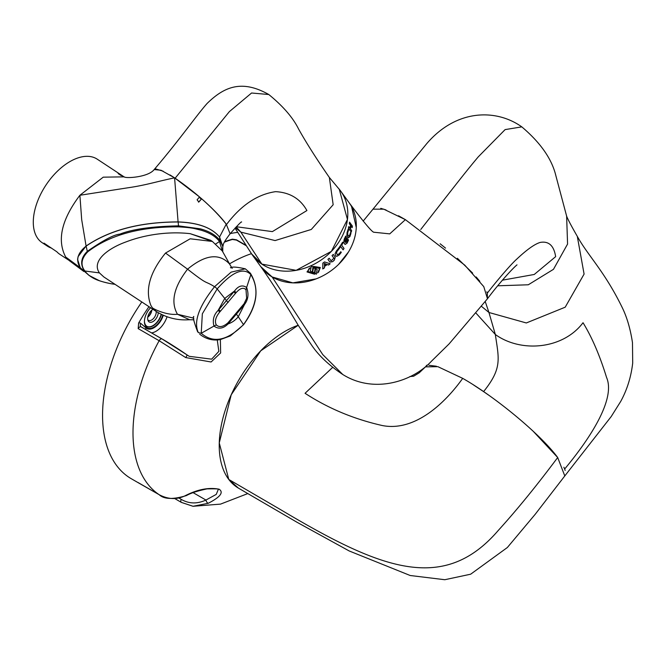 <?xml version="1.0" encoding="UTF-8"?>
<svg xmlns="http://www.w3.org/2000/svg" width="666" height="666" viewBox="0 0 666 666"><rect width="100%" height="100%" fill="white"/><g stroke="black" fill="none" stroke-linecap="round" stroke-linejoin="round"><path stroke-width="1" d="M122.311 175.949L118.123 173.501M118.598 173.918L120.929 175.449M123.585 176.532L97.219 159.166A50.017 28.546 123.4 0 0 42.707 190.401A50.017 28.546 123.4 0 0 42.191 242.707L47.436 246.162A50.017 28.546 123.4 0 0 51.573 248.127M68.59 260.09L59.898 254.37A50.017 28.546 -56.6 0 1 56.843 251.773L43.998 243.132A50.017 28.546 123.4 0 0 47.436 246.162M141.367 484.423A138.678 80.062 -60 0 1 138.728 483.017L131.285 478.721A138.678 80.062 -60 0 1 102.564 415.234A138.678 80.062 -60 0 1 141.816 301.973M230.294 233.575A138.678 80.062 -60 0 1 237.82 232.384M220.363 339.502L220.646 352.938L211.097 361.988L185.722 357.575L159.149 340.726L138.187 328.621L138.62 323.077A138.678 80.062 -60 0 1 148.968 306.685M224.625 241.758A138.678 80.062 -60 0 1 232.409 239.177L236.463 239.81L246.112 245.379M147.76 317.149A6.452 3.73 120 0 0 151.806 310.156M212.479 241.508L190.193 233.674C168.598 231.169 144.838 234.673 126.099 241.883C106.951 248.768 91.433 261.48 99.425 272.902L103.854 276.964L156.244 311.472C165.751 317.316 175.774 320.113 186.297 319.863L189.693 319.755L177.464 314.26C166.741 315.517 153.521 309.024 152.331 307.75L156.194 311.438A6.452 3.73 -60 0 1 156.227 312.096A6.452 3.73 -60 0 1 153.405 318.598A6.452 3.73 -60 0 1 148.435 320.329A6.452 3.73 -60 0 1 147.744 319.705M161.18 314.294A12.429 7.176 -60 0 1 146.87 326.323M161.455 314.427A12.429 7.176 -60 0 1 147.003 326.398A12.429 7.176 -60 0 1 144.439 321.129M152.98 309.332A7.509 4.337 120 0 0 147.644 318.548A7.509 4.337 120 0 0 147.985 320.529A7.509 4.337 120 0 0 153.788 321.054A7.509 4.337 120 0 0 158.25 312.712M150.566 307.734A13.486 7.784 120 0 0 144.43 321.57A13.486 7.784 120 0 0 152.148 327.922A13.486 7.784 120 0 0 162.812 315.068M147.794 316.991A7.509 4.337 120 0 0 151.681 310.256M138.728 483.017A138.678 80.062 -60 0 1 138.62 482.95L159.149 494.688C168.423 499.558 177.281 499.816 185.722 495.462C197.86 489.319 208.991 487.229 219.131 489.202C223.909 492.382 220.288 497.069 208.267 503.271L193.048 506.277L181.801 502.539A2.872 1.657 120 0 1 181.385 502.405L192.957 506.268M138.695 482.883A5.736 3.313 -60 0 1 138.62 482.95L138.187 482.584A2.872 1.657 120 0 0 138.237 482.617A2.872 1.657 120 0 0 138.295 482.65M138.62 482.95L138.187 482.584M566.508 215.776C567.565 218.831 571.162 225.691 577.297 236.347L577.28 236.322C587.787 255.519 604.545 271.187 622.394 307.908C627.064 317.549 630.427 329.129 632.475 342.64L632.7 363.045C631.085 376.981 627.089 389.776 620.712 401.431L611.213 416.55L564.793 475.932L557.692 457.517C536.796 485.522 516.982 509.831 498.26 530.461C443.065 594.63 379.595 568.614 280.111 509.365L228.779 479.453L219.256 442.915L231.21 394.805L260.731 350.824L298.202 325.266A93.248 53.838 120 0 0 219.222 445.496A93.248 53.838 120 0 0 238.536 488.178A93.248 53.838 120 0 0 238.728 488.295M161.905 338.894L141.259 326.973A2.872 1.657 120 0 0 141.109 326.873L162.071 338.969A2.872 1.657 120 0 1 162.221 339.077L189.261 356.327L211.663 359.165L218.839 351.348L217.258 339.876M193.182 492.69L205.936 500.049L216.25 494.397L218.273 489.493C219.78 488.911 216.017 488.711 206.968 488.894C197.602 490.875 190.784 493.098 186.488 495.546L186.488 495.546A2.872 1.34 -113.6 0 1 185.722 495.462M186.93 354.853A2.872 0.508 124.6 0 1 186.971 354.87L186.971 354.87A2.872 0.508 124.6 0 1 185.722 357.575M178.954 498.06L181.235 499.375C188.919 503.854 197.153 504.079 205.936 500.049A2.872 1.34 66.4 0 0 208.267 503.271M246.403 245.821L236.463 240.093L232.409 239.469A138.678 80.062 120 0 0 224.409 242.158M332.609 367.424L305.061 393.29C328.155 408.366 353.871 419.105 382.201 425.516C414.344 431.968 444.588 403.762 462.703 378.363L437.87 366.666L425.482 366.866L419.23 372.802L413.628 376.223L409.865 376.565M228.779 479.453L238.428 488.12M533.108 431.168L557.692 457.517C541.225 435.015 495.687 397.078 462.703 378.363M486.821 291.858L487.346 293.09C495.246 282.767 510.447 264.702 516.733 259.149C526.764 249.7 534.59 244.122 540.193 242.424C548.767 240.892 553.921 245.637 555.644 256.66L534.257 274.467L502.33 280.195M487.346 293.09L487.429 298.809M398.509 215.767L405.394 219.655L383.774 209.174L373.002 209.149L426.898 143.448C457.018 108.525 496.769 108.991 521.794 126.873L505.111 129.604L478.205 156.918L474.475 161.388C462.004 176.49 452.289 189.186 420.754 229.479M380.769 208.325L386.039 209.965M440.143 243.781L445.521 248.11M457.384 258.275L472.652 273.11M476.14 276.939L479.82 281.302M497.735 285.797L528.296 284.782L553.471 269.322L567.574 244.056L566.624 216.134M476.007 313.137L495.329 334.49C498.942 359.207 502.306 368.273 483.591 391.616L488.611 395.113M428.946 365.276L436.388 366.233M473.593 384.998L483.591 391.616M563.861 467.224L564.651 469.031C588.336 440.576 616.208 399.667 606.568 377.472C599.791 355.478 591.941 337.229 583.033 322.727C562.887 349.483 520.77 352.93 495.329 334.49L488.952 312.487L526.315 322.96L565.201 307.192L584.09 274.084L577.297 236.347M481.485 306.343L488.952 312.487L485.248 301.581M564.651 469.031L565.143 470.454M260.831 266.683L272.128 276.964L292.865 282.867L316.1 278.887M338.561 264.427L348.501 251.956M356.268 227.556L351.573 206.56M350.641 204.978L349.117 202.722M373.701 232.218L389.735 233.874L405.394 219.655L464.768 265.143L483.774 286.621L487.47 298.751L449.075 343.922L431.518 361.163C412.254 381.818 373.734 393.964 342.774 374.5L322.735 354.57L272.128 276.964M487.454 298.784L487.47 298.751C498.601 283.833 512.312 268.664 516.999 264.852M324.35 263.453L324.425 265.501A54.512 44.306 144.1 0 0 326.29 264.202L324.309 263.395L324.425 265.501M312.67 271.645L314.369 273.293L315.11 268.648M314.868 270.296L315.126 268.681L313.594 267.491L312.687 271.678L314.394 273.368L314.893 270.371M314.926 272.769L316.217 274.192L317.158 269.58M316.242 274.267L317.174 269.613L315.659 268.465L314.935 272.802L316.217 274.192M310.314 270.837L312.196 272.469L312.987 267.083M312.188 272.444L313.003 267.124L311.488 265.692L310.323 270.879L312.212 272.544M313.711 267.166L319.663 268.415M318.514 272.236L320.288 267.507L313.453 266.4L313.736 267.241L319.68 268.448L317.665 272.96L320.304 267.541M329.845 262.029L332.65 261.68A54.512 44.306 144.1 0 0 334.365 260.098L335.256 257.168L333.258 254.412A54.512 44.306 144.1 0 1 332.051 255.611L333.932 258.208L331.085 260.822L329.204 258.233A54.512 44.306 144.1 0 1 327.897 259.332L329.895 262.096L332.65 261.68M333.241 254.429L335.189 257.118L334.307 260.048A54.421 44.222 144.1 0 1 332.592 261.621M331.085 260.822L329.195 258.233M348.285 237.862L349.908 236.563A54.512 44.306 144.1 0 0 350.965 233.208L350.491 232.551A54.512 44.306 144.1 0 1 349.592 235.423L348.468 235.947L347.819 235.056L347.685 232.792L347.819 235.056M350.466 232.634L350.882 233.2A54.421 44.222 144.1 0 1 349.825 236.547M348.743 236.155L347.735 235.04M348.077 229.337L348.493 229.912A54.421 44.222 144.1 0 1 347.602 232.784M348.493 229.912L348.102 229.254A54.512 44.306 144.1 0 1 347.044 232.609L346.869 235.806L348.376 237.879L349.908 236.563M348.576 229.912A54.512 44.306 144.1 0 1 347.685 232.792M344.996 244.405L347.044 243.223A54.512 44.306 144.1 0 0 348.534 240.043L348.06 239.385A54.512 44.306 144.1 0 1 346.795 242.108L345.404 242.474A54.512 44.306 144.1 0 0 347.361 238.42L346.861 237.737A54.512 44.306 144.1 0 1 344.913 241.791L344.805 239.444L344.913 241.791M348.035 239.444L348.46 240.026A54.421 44.222 144.1 0 1 346.961 243.198M346.836 237.795L347.277 238.403A54.421 44.222 144.1 0 1 345.329 242.449M345.646 236.147L346.07 236.73A54.421 44.222 144.1 0 1 344.805 239.444M345.113 244.439L347.044 243.223M346.07 236.73L345.671 236.089A54.512 44.306 144.1 0 1 344.18 239.269L343.689 242.399L345.038 244.422M346.154 236.755A54.512 44.306 144.1 0 1 344.888 239.469M337.387 254.628L336.363 253.205L337.071 251.382A54.512 44.306 144.1 0 0 338.894 249.092L338.411 248.435A54.512 44.306 144.1 0 1 336.322 251.032L335.031 253.838L335.83 255.944L336.83 256.327L339.185 254.995A54.512 44.306 144.1 0 0 341.275 252.389L340.801 251.731A54.512 44.306 144.1 0 1 338.977 254.012L337.163 254.495M338.395 248.46L338.819 249.059A54.421 44.222 144.1 0 1 337.004 251.34M335.797 255.919L336.771 256.277L339.185 254.995M340.776 251.756L341.208 252.347A54.421 44.222 144.1 0 1 339.119 254.945M336.363 253.205L337.071 251.382M337.454 254.67L336.422 253.246M324.309 263.395L326.29 264.202M330.07 263.753A54.421 44.222 144.1 0 1 328.488 264.985L327.189 264.494A54.421 44.222 144.1 0 1 324.417 266.425L324.467 267.79A54.421 44.222 144.1 0 1 322.76 268.856M324.467 267.79L324.5 267.857A54.512 44.306 144.1 0 1 322.752 268.947L322.835 263.112A54.512 44.306 144.1 0 0 324.517 261.938L330.161 263.778A54.512 44.306 144.1 0 1 328.529 265.043L328.488 264.985M327.189 264.494L328.529 265.043M324.417 266.425L324.459 266.492A54.512 44.306 144.1 0 0 327.231 264.56M324.5 267.857L324.459 266.492M343.065 249.775A54.421 44.222 144.1 0 0 343.956 248.426L344.031 248.46A54.512 44.306 144.1 0 1 343.115 249.85L340.651 246.52A54.421 44.222 144.1 0 1 339.161 248.601M343.956 248.426L341.65 245.163A54.512 44.306 144.1 0 0 343.057 242.865L342.582 242.199A54.512 44.306 144.1 0 1 338.736 248.01L339.21 248.668A54.512 44.306 144.1 0 0 340.726 246.553M342.557 242.249L342.982 242.832A54.421 44.222 144.1 0 1 341.575 245.13M344.031 248.46L341.65 245.163M352.106 227.547A54.421 44.222 144.1 0 0 352.314 226.099L352.397 226.099A54.512 44.306 144.1 0 1 352.181 227.647L350.915 226.024A54.421 44.222 144.1 0 1 350.366 228.896L351.548 230.528A54.421 44.222 144.1 0 1 351.207 231.984M352.314 226.099L349.525 222.253M352.397 226.099L349.533 222.144A54.512 44.306 144.1 0 1 349.317 223.693L350.507 225.324A54.512 44.306 144.1 0 1 349.958 228.213L348.751 226.665M349.958 228.213L348.776 226.573A54.512 44.306 144.1 0 1 348.401 228.122L351.265 232.076A54.512 44.306 144.1 0 0 351.64 230.528L350.366 228.896M350.999 226.015A54.512 44.306 144.1 0 1 350.458 228.896M307.734 271.32L309.19 268.373M307.001 271.895L314.61 274.176M310.081 267.799L307.009 271.936L314.668 274.242L314.002 273.51L307.742 271.362L310.081 267.799M236.147 226.948L240.859 232.143L261.905 264.127L296.137 270.338L331.393 251.357L347.444 219.455L339.277 189.311L329.354 177.464L333.166 204.737L311.297 229.462L275.083 240.568L240.859 232.143L235.414 227.722M261.905 264.127L251.681 253.987L235.048 228.13M170.013 174.95L175.141 178.213L229.387 111.605L251.573 93.007L268.781 94.514C283.008 106.11 292.948 117.616 298.601 129.037C306.185 142.666 316.442 158.808 329.354 177.464M175.141 178.213C197.036 193.481 214.161 208.924 226.523 224.525C241.009 205.261 257.376 194.305 275.624 191.65C289.877 192.449 300.308 198.743 306.909 210.548L272.361 231.618L236.338 226.74M155.678 168.931L163.137 171.187M338.128 187.945A54.512 44.306 144.1 0 1 340.742 191.15A54.512 44.306 144.1 0 1 331.393 251.357A54.512 44.306 144.1 0 1 330.602 252.164A54.512 44.306 144.1 0 1 261.888 264.144A54.512 44.306 144.1 0 1 252.439 255.095A54.512 44.306 144.1 0 1 251.015 252.988M340.742 191.15L349.234 202.88A54.512 44.306 144.1 0 1 337.271 265.659A54.512 44.306 144.1 0 1 270.388 275.874A54.512 44.306 144.1 0 1 260.93 266.833L252.439 255.095M215.759 243.947L219.497 241.508C215.809 236.522 209.64 232.742 200.99 230.178L194.971 228.704C191.941 227.93 186.422 227.306 178.43 226.848C139.86 226.673 109.632 234.998 87.746 251.831C81.843 257.95 80.511 263.819 83.774 269.439L83.475 269.372C80.186 263.087 81.468 257.084 87.304 251.357L86.13 246.095C109.649 230.086 140.326 222.053 178.155 221.986C198.035 222.677 211.855 227.714 219.605 237.104L222.802 246.495M124.192 176.856L103.23 177.164L79.887 195.271L128.13 187.754C145.754 185.24 157.326 181.402 174.584 177.839L178.088 221.92C197.952 222.594 211.771 227.63 219.555 237.029L219.971 240.501L222.727 246.245L222.727 251.573M222.377 251.09L219.497 241.508L219.971 240.501C215.834 235.106 209.249 231.202 200.191 228.813L178.48 225.857L178.155 221.986M115.027 284.324L111.255 283.758C99.184 281.551 90.776 277.805 86.039 272.511L89.069 275.433L99.401 280.727M83.774 269.439L86.039 272.511M85.639 272.311L80.261 267.74C75.516 260.24 77.472 253.022 86.13 246.095M89.069 275.433L80.311 267.807M87.746 251.831L87.304 251.357C103.014 240.409 113.861 234.665 119.855 234.132C132.384 229.179 151.931 226.423 178.48 225.857L178.43 226.848M83.475 269.372L84.457 270.862A0.957 0.774 143.7 0 0 84.798 270.995L99.425 272.902M190.193 233.674L210.548 240.235L212.412 241.467L190.185 238.786L165.526 253.055C149.775 272.461 144.888 289.901 150.866 305.386L152.331 307.75M193.856 318.198L177.464 314.26C170.463 302.056 173.834 287.029 187.571 269.172C205.136 254.653 219.081 252.88 229.395 263.844L232.218 268.348M212.362 241.433L222.286 250.957L231.593 267.549M220.379 311.28L236.03 292.732C240.135 288.128 243.456 287.129 245.995 289.743L246.653 298.276L244.106 303.696L227.839 322.927C222.977 327.031 219.122 327.68 216.284 324.866C214.485 321.378 215.642 317.074 219.763 311.963L220.379 311.28L218.881 309.565L218.132 310.406L224.775 298.393L234.59 290.95L218.881 309.565M228.13 302.489A4.779 0.808 40.2 0 1 226.615 300.832L217.183 288.911C232.218 271.811 243.448 267.041 250.849 274.608C259.549 288.911 257.093 305.586 243.481 324.633L238.278 316.733C235.364 320.229 231.968 322.627 228.08 323.917L244.539 304.462L238.278 316.733L236.588 314.385A4.779 0.808 -139.8 0 1 236.239 313.495M219.763 311.963L218.132 310.406C213.736 314.835 212.354 320.046 213.969 326.057L201.224 333.275L198.318 332.584C193.431 321.795 198.843 306.502 214.552 286.713L231.127 272.136L245.321 268.831L250.366 273.202L250.849 274.608L246.628 287.454C242.366 284.657 238.353 285.822 234.59 290.95L236.03 292.732M244.097 303.713A4.779 0.691 -145.4 0 0 244.539 304.462C248.251 299.575 248.942 293.897 246.628 287.454L245.995 289.743M227.839 322.927A4.779 0.924 -134.1 0 0 228.08 323.917C223.218 328.704 218.515 329.42 213.969 326.057L216.284 324.866M199.75 334.215L199.683 334.149C209.016 341.725 218.673 339.985 220.804 339.419L230.394 335.889L243.481 324.808A2.872 0.483 40.2 0 0 243.481 324.633C227.364 340.767 213.278 343.656 201.224 333.275L202.347 313.786L217.183 288.911A2.872 0.483 -139.8 0 0 214.552 286.713C203.471 279.845 209.415 286.28 187.571 269.172L165.526 253.055M250.366 273.202L250.349 273.177C259.723 288.536 257.442 305.744 243.481 324.808A2.872 0.483 40.2 0 1 243.306 324.841M241.217 222.136L241.616 221.978C241.542 221.27 237.704 225.208 230.103 233.799L226.24 224.142C220.846 216.95 212.662 208.5 201.69 198.801L198.784 202.039L197.111 199.792L199.525 196.92L174.584 177.839L160.989 170.23L154.171 169.564C179.778 139.619 196.537 115.36 207.093 103.48C223.651 87.288 241.317 78.963 268.756 94.497M198.518 202.123A1.432 1.407 65.7 0 0 198.768 201.898L199.267 201.673M201.69 198.801L198.768 201.898M201.199 199.017L199.217 197.294M65.676 257.001C56.826 240.176 61.563 219.597 79.887 195.271L81.693 219.697L86.081 246.029L78.08 256.66L77.581 259.482L80.261 267.74L65.676 257.001L69.297 260.647L83.866 271.512M86.081 246.029C109.565 230.028 140.235 221.994 178.088 221.92M219.555 237.029L226.24 224.142M159.266 494.755A2.872 1.657 -60 0 1 159.207 494.721A2.872 1.657 -60 0 1 159.149 494.688A138.678 80.062 120 0 1 133 432.808A138.678 80.062 -60 0 1 159.149 340.726A2.872 1.657 120 0 1 162.071 338.969C167.832 342.141 180.844 350.549 186.971 354.87L189.261 356.327M167.041 316.766A17.216 9.94 -60 0 1 151.532 332.892M145.513 329.412A2.872 2.331 130.9 0 1 146.045 327.955A14.344 8.283 120 0 0 163.287 315.284M138.62 323.077A5.736 3.313 -60 0 1 140.817 323.426L146.045 327.955M229.637 263.803A138.678 80.062 -60 0 1 251.448 253.663M141.059 326.84A2.872 2.331 130.9 0 1 140.967 326.765L141.109 326.873A2.872 1.657 120 0 0 138.187 328.621M181.235 499.375A2.872 1.657 120 0 0 181.385 502.405L174.858 498.634M140.967 326.765A2.872 2.331 130.9 0 1 140.817 323.426M228.48 322.277L228.863 323.127M243.573 304.437L243.889 305.369M235.473 293.431A4.779 0.957 37.3 0 1 233.908 291.808M247.827 493.564L220.521 504.12L193.048 506.277M186.488 495.546C173.227 499.625 164.127 499.35 159.207 494.721L138.103 482.559M564.801 475.924L535.214 514.277L507.35 547.519L470.662 574.2L444.796 579.72L410.198 575.507L349.209 550.965L297.011 522.261L238.536 488.178M521.811 126.881C540.551 142.74 551.906 159.049 555.894 175.816L566.641 216.175M426.814 365.176L425.624 366.691M363.153 221.12L373.002 209.149M342.799 374.517C328.838 365.209 318.315 355.228 311.238 344.58L298.351 325.499C284.049 301.415 271.586 281.868 260.964 266.875M349.259 202.905C363.511 221.895 371.678 231.676 373.759 232.251L373.568 232.134M222.785 246.761L222.76 251.615M89.028 275.399C92.99 278.03 95.771 280.602 111.189 283.766L115.06 284.349M222.286 250.957L230.711 265.975M189.702 319.755L193.906 319.805M197.652 331.835C193.823 321.611 192.541 316.492 193.823 316.467M230.428 267.64L230.428 267.64C232.051 268.756 228.421 265.068 245.321 268.831M124.425 176.989L124.117 176.831C125.416 178.663 148.343 177.289 154.171 169.564M230.103 233.799C221.212 245.379 223.834 244.872 222.744 246.686"/></g></svg>
